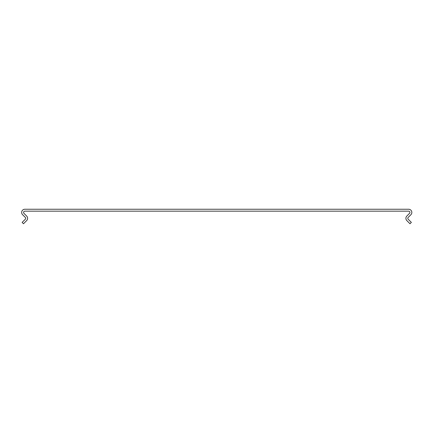 <?xml version="1.0" encoding="UTF-8"?>
<svg xmlns="http://www.w3.org/2000/svg" width="433" height="433" viewBox="0 0 433 433"><rect width="100%" height="100%" fill="white"/><g stroke="black" fill="none" stroke-linecap="round" stroke-linejoin="round"><path stroke-width="0.65" d="M21.65 212.446A3.199 3.199 0 0 0 22.586 214.703L25.303 217.42A1.277 1.277 0 0 1 25.303 219.233L22.137 222.394L23.496 223.753L26.662 220.586A3.199 3.199 0 0 0 26.662 216.067L23.945 213.35A1.277 1.277 0 0 1 24.849 211.169L408.644 211.169A1.277 1.277 0 0 1 409.548 213.35L406.831 216.067A3.199 3.199 0 0 0 406.831 220.586L409.991 223.753L411.35 222.394L408.184 219.233A1.277 1.277 0 0 1 408.184 217.42L410.901 214.703A3.199 3.199 0 0 0 408.644 209.247L24.849 209.247A3.199 3.199 0 0 0 21.65 212.446"/></g></svg>
